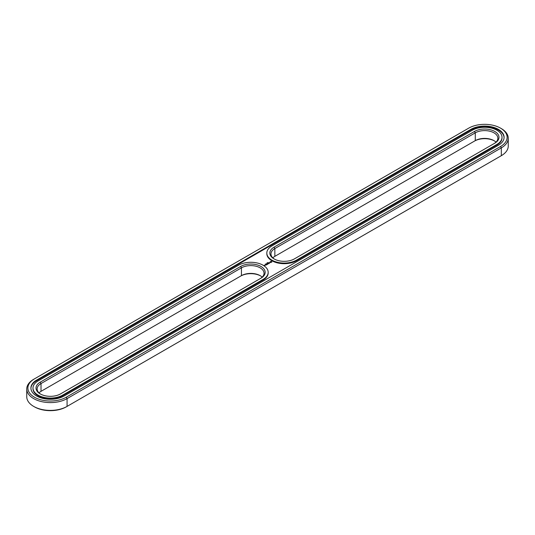 <?xml version="1.0" encoding="UTF-8"?>
<svg xmlns="http://www.w3.org/2000/svg" width="535" height="535" viewBox="0 0 535 535"><rect width="100%" height="100%" fill="white"/><g stroke="black" fill="none" stroke-linecap="round" stroke-linejoin="round"><path stroke-width="0.8" d="M262.177 277.143A13.228 7.637 0 0 0 260.15 275.639A13.228 7.637 0 0 0 241.446 275.639L41.014 391.353A13.228 7.637 0 0 0 38.995 392.857M260.164 278.641A13.228 7.637 0 0 0 264.022 273.245A13.228 7.637 0 0 0 255.857 266.189A13.228 7.637 0 0 0 241.446 267.848L41.014 383.562A13.228 7.637 0 0 0 37.142 388.965A13.228 7.637 0 0 0 40.633 394.135M40.219 382.177A14.358 8.293 0 0 0 40.219 393.9A14.358 8.293 0 0 0 60.529 393.9L260.953 278.187A14.358 8.293 0 0 0 260.953 266.457A14.358 8.293 0 0 0 240.643 266.457L40.219 382.177L41.014 383.562L41.014 391.353M260.538 275.873A14.358 8.293 0 0 0 240.643 276.1L241.446 275.639L241.446 267.848L240.643 266.457M33.672 379.322L34.467 378.854L33.665 379.322A23.62 13.636 0 0 0 33.665 379.322A23.62 13.636 0 0 0 26.75 388.965L26.75 396.756A23.62 13.636 0 0 0 33.665 406.399L34.467 406.861A22.49 12.98 0 0 0 66.273 406.861L501.328 155.678A23.62 13.636 0 0 0 501.335 155.678A23.62 13.636 0 0 0 508.25 146.035L508.25 138.244A23.62 13.636 0 0 0 501.335 128.601L500.533 128.139A22.49 12.98 0 0 0 468.727 128.139L34.467 378.854A22.49 12.98 0 0 0 34.467 378.86A22.49 12.98 0 0 0 34.467 397.217A22.49 12.98 0 0 0 66.273 397.217L500.533 146.503A22.49 12.98 0 0 0 500.533 128.139M26.75 388.965A23.62 13.636 0 0 0 41.329 401.564A23.62 13.636 0 0 0 67.076 398.608L501.328 147.887L501.328 155.678L500.533 156.146L501.335 155.678L500.533 156.146A22.49 12.98 0 0 0 500.533 156.14A22.49 12.98 0 0 0 500.546 156.133M494.367 140.865A14.358 8.293 0 0 0 474.471 141.1L274.85 256.352A13.228 7.637 0 0 0 272.823 257.857M38.079 380.94A17.387 10.038 0 0 0 32.983 388.035A17.387 10.038 0 0 0 43.716 397.311A17.387 10.038 0 0 0 62.662 395.131L263.093 279.417A17.387 10.038 0 0 0 268.182 272.322A17.387 10.038 0 0 0 257.449 263.046A17.387 10.038 0 0 0 238.503 265.226L38.079 380.94M33.665 406.399A23.62 13.636 0 0 0 67.076 406.399L67.076 398.608L66.273 397.217M274.85 256.352L274.85 248.561A13.228 7.637 0 0 0 270.977 253.964A13.228 7.637 0 0 0 274.462 259.127M496.005 142.143A13.228 7.637 0 0 0 493.986 140.638A13.228 7.637 0 0 0 475.274 140.638L475.274 132.847L274.85 248.561L274.047 247.17A14.358 8.293 0 0 0 274.047 258.9A14.358 8.293 0 0 0 294.357 258.9L494.781 143.186A14.358 8.293 0 0 0 494.781 131.456A14.358 8.293 0 0 0 474.471 131.456L274.047 247.17M32.983 388.035L32.983 388.657A17.387 10.038 0 0 0 43.716 397.926A17.387 10.038 0 0 0 62.662 395.753L62.662 395.131M500.533 146.503L501.328 147.887A23.62 13.636 0 0 0 508.25 138.244M493.999 143.634A13.228 7.637 0 0 0 497.858 138.244A13.228 7.637 0 0 0 489.692 131.189A13.228 7.637 0 0 0 475.274 132.847L474.471 131.456M268.182 272.322L268.182 272.937A17.387 10.038 0 0 1 263.093 280.039L62.662 395.753M36.607 380.091L470.867 129.376A19.461 11.235 0 0 1 492.08 126.935A19.461 11.235 0 0 1 504.09 137.321A19.461 11.235 0 0 1 498.393 145.266L64.133 395.98A19.461 11.235 0 0 1 42.92 398.421A19.461 11.235 0 0 1 30.91 388.035A19.461 11.235 0 0 1 36.607 380.091L36.607 380.706A19.461 11.235 0 0 0 30.916 388.343M504.084 137.629A19.461 11.235 0 0 0 491.832 127.497A19.461 11.235 0 0 0 470.867 129.992L36.607 380.706M265.286 264.002L265.714 264.043L265.286 264.002M266.644 263.187L267.139 263.233L266.644 263.213M264.758 265.534L264.002 265.373L264.758 265.534M265.119 265.327L264.711 265.092L265.119 265.327M264.865 265.052L265.514 265.099L264.865 265.006M266.296 265.026L266.697 264.745L266.049 264.37L265.561 264.604L266.256 264.578L266.296 265.026M266.958 264.644L266.223 264.223L266.958 264.598M267.166 264.524L267.574 264.243L266.838 263.869L266.838 264.29L267.453 264.263L267.166 264.524M267.661 263.715L268.403 263.762L267.754 263.387L268.169 263.722L267.54 263.648L267.674 264.009L267.092 263.722L267.781 264.143M267.5 262.678L267.841 262.872L267.373 262.979M268.142 262.698L267.808 262.504L268.142 262.698M269.038 263.441L268.383 263.019L267.895 263.3L269.038 263.394M269.633 263.006L268.737 262.772L269.145 263.334L269.633 263.1M270.262 262.618L269.185 262.625L270.262 262.618M271.827 262.123L271.359 261.408L270.121 261.682L270.59 262.397L271.827 262.123M266.818 253.035L266.818 253.65A17.387 10.038 0 0 0 277.551 262.926A17.387 10.038 0 0 0 296.497 260.752L296.497 260.13L496.921 144.417A17.387 10.038 0 0 0 502.017 137.321A17.387 10.038 0 0 0 491.284 128.046A17.387 10.038 0 0 0 472.338 130.226L271.907 245.939A17.387 10.038 0 0 0 266.818 253.035A17.387 10.038 0 0 0 277.551 262.31A17.387 10.038 0 0 0 296.497 260.13M296.497 260.752L496.921 145.032A17.387 10.038 0 0 0 502.017 137.936L502.017 137.321M271.767 261.769L270.182 261.769M271.298 262.244L270.643 262.244L270.643 261.715L271.405 261.802L271.145 262.304M240.643 276.1L241.446 275.639M474.471 141.1L475.274 140.638M263.093 280.039L263.093 279.417M470.867 129.376L470.867 129.992M496.921 145.032L496.921 144.417"/></g></svg>
